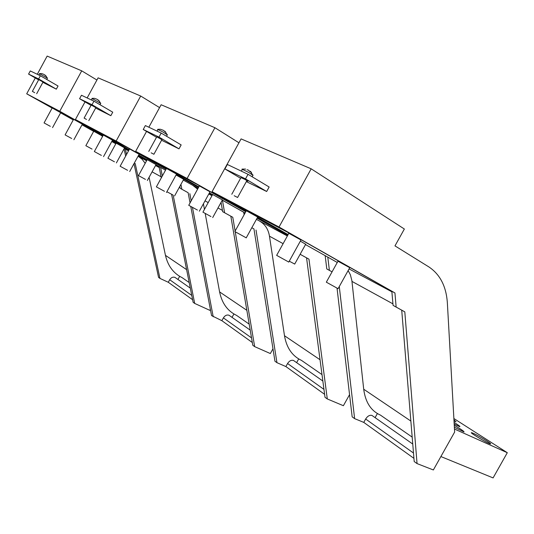 <?xml version="1.0" encoding="UTF-8"?>
<svg xmlns="http://www.w3.org/2000/svg" width="534" height="534" viewBox="0 0 534 534"><rect width="100%" height="100%" fill="white"/><g stroke="black" fill="none" stroke-linecap="round" stroke-linejoin="round"><path stroke-width="0.8" d="M115.791 142.945L124.596 147.885M43.167 102.995L73.425 118.995L103.022 135.616L61.27 112.16L30.805 96.073L52.152 108.042L43.167 102.995L43.334 102.688M60.622 112.781L73.271 119.876L60.616 112.787M82.029 124.789L93.684 131.324L82.022 124.796M101.847 135.903L102.628 136.337L101.84 135.91M111.8 141.477L115.825 143.739L111.793 141.49M124.275 148.479L128.527 150.862M138.066 156.208L146.583 160.767M112.187 140.762L128.908 150.154M138.446 155.514L146.87 160.24L138.453 155.507M155.741 165.173L159.132 167.129M60.669 112.681L51.838 107.768M82.363 124.175L73.225 119.095M101.901 135.803L93.397 131.037M149.093 177.321L165.46 255.359C167.903 265.939 173.463 273.368 182.134 277.653L189.19 282.546M145.181 163.324L142.151 159.299L138.193 156.282M176.06 174.998L183.696 179.331M93.176 129.448L130.363 149.113L166.047 169.211L117.5 141.857L79.987 122.046L103.282 135.142L93.176 129.448L93.363 129.108M112.454 140.282L129.175 149.68L112.447 140.288M138.707 155.04L147.13 159.773L138.7 155.054M155.975 164.746L165.547 170.126M183.282 180.091L198.087 188.282M176.12 174.885L198.521 187.494L176.127 174.872M209.094 193.448L212.245 195.224L209.101 193.441M112.52 140.155L102.949 134.835M139.14 154.253L129.175 148.719M156.048 164.619L146.823 159.446M203.414 203.788L204.449 209.401M205.196 213.48L219.601 291.918C221.917 303.212 227.564 311.028 236.549 315.367L249.198 324.138M197.607 189.156L193.208 185.672M155.114 161.722L154.907 162.096L201.698 186.84L245.76 211.758M154.907 162.096L166.401 168.577M176.467 174.251L198.862 186.88M212.572 194.63L209.421 192.854L212.579 194.616M222.318 200.11L245.099 212.953L222.311 200.123M256.433 219.347L287.365 235.975M257.088 218.159L287.659 235.441L257.094 218.146M176.56 174.084L166.034 168.237M210.002 191.799L198.948 185.665M199.042 185.725L199.382 185.925M222.411 199.936L212.225 194.289M259.931 221.316C265.171 224.434 268.348 229.393 269.47 236.188L284.495 335.739C286.584 347.834 292.258 356.058 301.503 360.397L322.002 374.608M337.962 261.213L349.743 267.694M233.245 202.987L233.011 203.407L293.68 235.494L391.843 291.317M233.011 203.407L246.234 210.897M257.555 217.311L288.113 234.62M305.495 244.579L337.274 262.461M245.834 210.496L246.301 210.77M257.688 217.064L245.787 210.469M300.982 239.993L288.173 232.911M288.347 233.011L288.841 233.305M305.682 244.245L300.348 241.134M440.884 456.55L493.089 477.917L507.3 452.712L454.467 429.029M348.135 270.591L350.384 274.796L351.866 280.537L363.707 389.226C365.403 402.229 370.97 410.846 380.402 415.078L412.181 437.112M453.88 418.536L507.3 452.712M454.194 424.083L459.594 426.633C460.755 426.806 458.926 425.398 454.094 422.407M490.559 443.901C492.368 443.914 474.606 433.361 471.789 432.734L471.469 432.68C469.273 432.433 487.368 443.227 490.225 443.854L490.559 443.901M454.02 420.992L456.069 421.767L453.953 419.891M454.367 427.213L464.046 431.973C464.193 431.412 460.929 429.176 454.26 425.271M92.042 149.086L85.847 145.702L93.737 131.217M114.436 161.789L107.915 158.224L116.152 143.139M145.462 179.397L138.48 175.573L147.197 159.646M172.756 194.877L166.882 191.733M210.97 216.557L202.933 212.152L212.666 194.456M294.708 264.07L289.261 261.173M338.082 288.687L326.327 282.179L338.022 261.113M50.316 126.331L44.068 122.92L52.212 107.921M71.676 138.486L65.101 134.895L73.612 119.249M101.38 155.394L94.338 151.543L103.362 134.989M127.599 170.319L120.13 166.234L129.608 148.879M164.479 191.306L156.375 186.873L166.495 168.404M197.433 210.062L188.742 205.303L199.429 185.832M246.227 237.837L234.847 231.556L246.361 210.67M288.767 262.06L276.645 255.359L288.907 233.191M159.132 167.122L161.315 177.855M160.727 167.97L162.349 175.966M124.268 148.485L125.363 149.099L124.255 148.505M112.193 140.756L128.914 150.147M35.291 77.964L26.7 93.81L59.755 111.266L103.042 135.576M112.207 140.722L128.934 150.114M138.473 155.474L146.89 160.2M26.7 93.81L52.132 108.075M60.596 112.821L73.251 119.916M82.009 124.829L93.664 131.364M101.827 135.936L102.608 136.377M111.773 141.517L115.805 143.78M173.17 195.19L194.696 303.432L193.134 302.304L171.574 194.323M210.376 309.366L209.835 310.341L194.696 303.432M96.914 80.033L81.722 70.842L59.755 111.266M37.287 74.279L47.159 56.083L81.722 70.842M40.364 75.741L38.628 78.945L28.569 74.086L30.271 70.949L40.364 75.741L58.039 86.014L56.324 89.165L42.867 82.336M175.886 278.02L174.945 277.366C172.882 276.739 171.134 277.526 169.692 279.723L168.283 282.279L192.62 299.721M56.324 89.165L38.628 78.945M28.569 74.086L38.608 79.873M43.034 82.022L38.748 79.613M124.062 148.859L125.657 156.115M125.363 149.099L126.545 154.493M135.236 163.631L134.294 163.11L135.236 163.631L159.966 278.414L158.571 277.413L133.994 163.664M159.966 278.414L168.283 282.279M179.658 276.325L177.929 279.456M221.049 202.413L222.665 211.678L230.835 216.203L252.796 345.284L254.671 346.633L235.254 231.863M222.017 200.657L222.565 200.964L224.6 212.746L222.665 211.678M222.565 200.964L222.004 200.671M155.968 164.759L165.54 170.139M85.019 101.887L75.421 119.529L116.145 141.029L166.081 169.158M176.153 174.832L198.548 187.441M209.121 193.401L212.272 195.17M75.421 119.529L103.256 135.182M112.427 140.329L129.148 149.727M138.68 155.087L147.097 159.82M155.948 164.792L165.52 170.172M224.6 212.746L232.784 217.271L235.12 231.068M272.981 348.782L270.337 353.548L254.671 346.633M159.566 107.608L140.709 96.033L116.145 141.029M232.784 217.271L230.835 216.203M87.162 97.949L98.109 77.837L140.709 96.033M93.944 101.173L92.008 104.731L79.579 98.723L81.468 95.252L93.944 101.173L112.747 112.187L110.838 115.691L95.646 108.062M229.92 315.894L228.952 315.214C226.81 314.606 224.954 315.494 223.392 317.89L221.85 320.674L252.328 342.521M110.838 115.691L92.008 104.731M79.579 98.723L91.027 105.378M95.866 107.654L91.214 105.044M179.811 186.413L180.185 188.322L188.135 192.721L190.071 202.88M180.933 184.37L181.88 189.25L180.185 188.322M181.88 189.25L188.135 192.721M190.765 206.511L211.557 315.581L221.85 320.674M189.837 193.655L191.199 200.824M192.46 207.452L213.213 316.769M233.912 313.972L232.03 317.37M300.395 253.79L300.488 254.471L300.128 254.277L306.549 257.835L325.006 397.296L327.295 398.945L308.966 259.164L306.549 257.835M245.767 211.744L188.142 179.164L140.809 154.166L166.388 168.59M176.46 174.271L198.848 186.893M146.55 131.424L135.663 151.336L187.08 178.476L245.8 211.684M257.128 218.086L287.699 235.374M135.663 151.336L166.361 168.644M176.434 174.318L198.822 186.947M209.395 192.907L212.539 194.683M222.284 200.17L243.698 212.245L244.111 214.755M245.086 212.986L243.698 212.245M300.488 254.471L308.966 259.164M349.556 394.653L343.389 405.713L327.295 398.945M238.952 142.778L214.928 127.726L187.08 178.476M148.846 127.225L161.128 104.751L214.928 127.726M161.181 133.079L158.985 137.084L143.239 129.482L145.368 125.577L161.181 133.079L181.159 144.914L179.003 148.852L161.588 140.235M294.468 361.131L293.473 360.437C291.25 359.856 289.288 360.884 287.572 363.521L285.884 366.571L324.619 394.332M179.003 148.852L158.985 137.084M143.239 129.482L156.509 137.258M161.889 139.688L156.749 136.817M253.944 228.912L251.814 227.724L253.944 228.912L274.957 361.244L276.952 362.679L285.884 366.571M256.033 230.054L276.952 362.679M298.693 358.928L296.624 362.646M417.054 463.592L433.354 469.96L454.641 432.066L447.379 303.125C446.297 286.484 440.109 274.403 428.822 266.893L394.973 245.88L404.358 229.019L311.182 168.824L241.088 138.893L212.071 191.673L279.028 227.017L394.94 292.952L391.843 291.297L393.071 305.375L401.722 310.174L414.197 461.536L417.054 463.592L404.805 311.869L401.722 310.174M394.94 292.952L396.148 307.07L393.071 305.375M391.843 291.297L279.542 227.431L217.965 194.917L246.221 210.917M257.542 217.331L288.106 234.64M212.071 191.673L246.181 210.99M257.501 217.398L288.066 234.706M396.148 307.07L404.805 311.869M311.182 168.824L279.028 227.017M248.043 174.304L245.513 178.89L224.914 168.938L227.357 164.485L248.043 174.304L269.143 187.007L266.666 191.499L246.341 181.613M372.919 416.113L371.911 415.412C369.628 414.891 367.539 416.093 365.65 419.023L363.767 422.394L413.93 458.352M266.666 191.499L245.513 178.89M224.914 168.938L240.6 178.256M246.755 180.866L247.983 181.26L244.659 179.284L240.934 177.642M325.173 255.726L326.788 268.936L332.061 271.853L326.788 268.936M327.789 257.121L329.391 270.364M337.041 288.2L352.166 416.86L354.623 418.629L363.767 422.394M339.277 286.544L354.623 418.629M377.391 413.543L375.102 417.641M45.183 75.474L43.861 74.353L41.512 73.552L43.147 74.093M45.23 75.387L44.642 74.894M46.465 76.662L45.323 75.214M34.703 92.689L32.374 91.367L34.703 92.689M47.426 78.191L39.369 73.625M98.336 100.405L96.928 99.204L94.298 98.303L96.047 98.89M98.363 100.359L97.649 99.725M99.678 101.707L98.49 100.118M86.495 119.442L84.112 118.081L86.495 119.442M100.706 103.376L91.928 98.403M164.752 131.551L164.919 131.244L165.734 132.212L163.264 130.263L160.28 129.235L162.129 129.882M164.692 131.518L163.851 130.75M151.162 152.837L153.905 154.266L151.162 152.837M167.309 134.855L163.037 132.052L157.59 129.368M250.106 171.588L250.292 171.247L251.401 172.435L249.645 171.374L248.544 170.186L247.042 169.739M251.601 173.103L251.327 172.562M234.179 195.718L237.603 197.48L234.179 195.718M252.949 175.332L248.704 172.435L241.929 169.144M155.534 165.547L159.212 167.509M152.09 171.848L161.101 176.787M165.46 255.359L186.613 269.643M208.794 193.996L211.978 195.698M205.023 200.864L208.187 202.6M217.992 207.973L222.444 210.409M219.601 291.918L246.848 310.314M269.47 236.188L283.113 243.664M284.495 335.739L320.04 359.736M349.056 268.929L391.889 291.811M351.979 281.411L392.937 303.859M363.707 389.226L410.86 421.066M169.692 279.723L191.759 295.402M223.392 317.89L251.541 337.902M287.572 363.521L323.964 389.386M365.65 419.023L413.496 453.026M471.602 433.067L471.789 432.734M124.622 147.831L116.385 162.917M156.075 164.559L147.351 180.499M183.729 179.27L174.578 195.951M222.451 199.863L212.699 217.585M305.728 244.158L294.681 264.116M349.797 267.594L338.055 288.734M60.696 112.634L52.552 127.613M82.39 124.122L73.879 139.761M112.554 140.088L103.523 156.642M139.174 154.186L129.689 171.541M176.607 174.004L166.468 192.487M210.049 191.713L199.336 211.204M257.748 216.958L246.201 237.897M301.043 239.879L288.734 262.121M174.945 277.366L190.304 288.126M228.952 315.214L250.219 330.119M293.473 360.437L322.856 381.029M371.911 415.412L412.749 444.034M43.107 81.889L36.679 93.73M38.822 79.479L32.387 91.341M39.596 73.779L38.902 75.047M47.486 78.077L46.745 79.446M41.505 73.565L39.509 73.599M47.152 77.864L45.75 75.775M95.953 107.488L88.791 120.644M91.301 104.878L84.132 118.047M92.202 98.596L91.447 99.985M100.786 103.229L99.985 104.711M94.291 98.316L92.108 98.369M100.379 102.962L99.03 100.873M162.002 139.474L153.905 154.266M156.869 136.604L148.766 151.409M157.917 129.602L157.083 131.137M167.409 134.661L166.541 136.257M160.273 129.248L157.824 129.321M166.908 134.334L165.34 131.918M246.908 180.585L237.603 197.48M241.094 177.361L231.789 194.263M242.316 169.432L241.375 171.14M253.089 175.079L252.155 176.781M245.62 169.078L242.236 169.084M252.482 174.671L250.64 171.888"/></g></svg>

